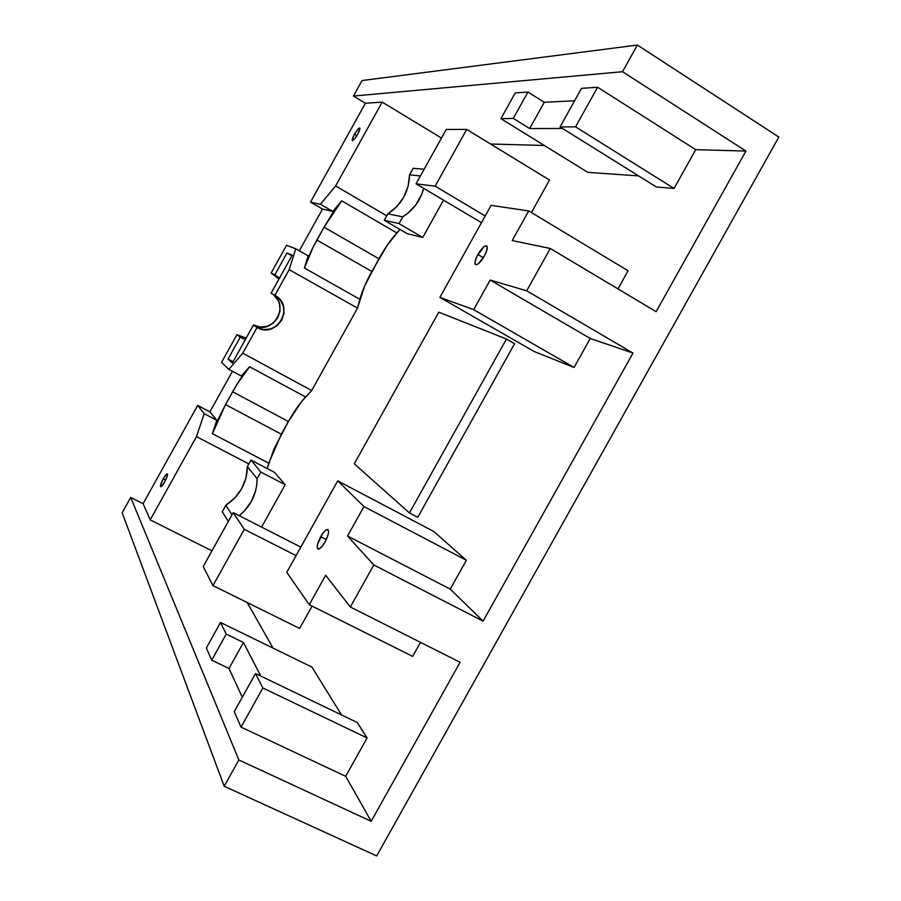 <?xml version="1.0" encoding="UTF-8"?>
<svg xmlns="http://www.w3.org/2000/svg" width="901" height="901" viewBox="0 0 901 901"><rect width="100%" height="100%" fill="white"/><g stroke="black" fill="none" stroke-linecap="round" stroke-linejoin="round"><path stroke-width="1.35" d="M320.688 536.703C323.673 531.646 326.049 529.281 327.829 529.619C329.327 531.331 328.415 535.431 325.092 541.94L328.178 534.462L328.595 531.567L327.604 529.54L326.016 530.025L322.862 533.302L317.625 544.103L317.298 548.033L318.853 549.047L321.781 546.761L325.092 541.94C322.108 546.997 319.731 549.362 317.952 549.013C316.465 547.279 317.377 543.179 320.688 536.703L326.297 539.575L320.688 536.703M477.89 254.499C481.551 248.417 484.468 245.556 486.664 245.917C487.937 247.302 487.159 250.692 484.333 256.109L478.476 263.666L476.528 264.781L475.277 264.444L475.097 261.414L476.922 256.357L483.691 246.987L485.639 245.838L487.227 246.818L486.731 250.669L484.333 256.109C480.65 262.202 477.733 265.063 475.559 264.691C474.275 263.295 475.052 259.893 477.89 254.499L483.375 257.72L477.89 254.499M354.476 134.249C356.909 130.093 358.666 128.01 359.747 127.998C360.242 128.685 359.555 130.791 357.686 134.283L359.938 128.438L359.195 128.077L357.415 129.8L353.823 135.477L352.325 140.455L354.735 138.765L357.686 134.283C355.253 138.45 353.496 140.533 352.415 140.545C351.931 139.846 352.606 137.74 354.476 134.249L356.875 135.679L354.476 134.249M163.205 478.791C165.131 475.458 166.505 473.813 167.327 473.87C167.901 474.804 167.045 477.44 164.77 481.776L161.065 486.653L160.66 484.648L163.892 477.609L167.248 473.847L167.327 475.886L164.77 481.776C162.844 485.121 161.47 486.754 160.648 486.698C160.085 485.752 160.941 483.116 163.205 478.791L165.671 480.053L163.205 478.791M371.189 821.295L460.096 662.28L371.189 821.295L238.844 759.971L224.191 786.246L376.686 855.95L778.824 137.042L637.379 45.05L622.523 71.708L745.938 151.053L695.73 149.667L674.061 188.455L656.333 186.957L560.039 126.94L656.333 186.957L674.061 188.455L575.559 126.85L597.633 87.239L695.73 149.667L674.061 188.455L575.559 126.85L597.633 87.239L581.528 88.354L560.039 126.94L575.559 126.85L560.039 126.94L581.528 88.354L597.633 87.239L695.73 149.667L745.938 151.053L656.119 311.69L745.938 151.053L622.523 71.708L353.44 96.047L365.378 103.266L310.507 202.128L320.463 204.29L332.796 211.442L322.502 209.066L310.507 202.128L322.502 209.066L299.323 250.805L322.502 209.066L332.796 211.442L341.716 200.822L332.818 212.805L324.045 227.198L378.904 258.745L364.567 286.169L357.517 308.108L311.69 390.538L301.362 401.846L288.388 421.522L273.927 449.171L267.18 468.543L268.757 463.182L212.388 433.685L216.803 420.305L204.212 413.683L197.657 405.416L209.899 411.87L216.803 420.305L209.899 411.87L197.657 405.416L143.113 503.682L130.701 497.431L122.176 512.804L130.701 497.431L238.844 759.971L371.189 821.295L345.68 776.29L371.189 821.295M420.508 642.345L412.658 656.39L309.257 604.695L325.655 575.277L309.257 604.695L412.658 656.39L420.508 642.345M433.753 531.455L466.358 560.264L450.241 589.13L483.082 621.161L632.986 353.068L590.256 338.472L574.061 367.462L534.18 351.525L439.891 297.375L534.18 351.525L574.061 367.462L473.678 309.662L490.178 280.065L590.256 338.472L574.061 367.462L473.678 309.662L490.178 280.065L526.691 290.798L550.297 248.485L512.185 240.567L528.707 210.924L628.076 270.773L617.951 288.894L628.076 270.773L528.707 210.924L491.113 205.383L439.891 297.375L473.678 309.662L439.891 297.375L491.113 205.383L528.707 210.924L512.185 240.567L550.297 248.485L526.691 290.798L632.986 353.068L590.256 338.472L490.178 280.065L526.691 290.798L632.986 353.068L483.082 621.161L373.791 564.961L350.331 607.015L325.655 575.277L350.331 607.015L460.096 662.28L350.331 607.015L373.791 564.961L347.538 536.016L363.959 506.542L466.358 560.264L450.241 589.13L347.538 536.016L373.791 564.961L483.082 621.161L450.241 589.13L347.538 536.016L363.959 506.542L337.717 480.852L433.753 531.455L466.358 560.264L363.959 506.542L337.717 480.852L286.766 572.338L309.257 604.695L286.766 572.338L337.717 480.852L433.753 531.455M638.606 175.909L587.835 172.361L500.911 118.673L587.835 172.361L638.606 175.909M544.317 145.489L490.549 144.002L544.317 145.489M273.949 295.224L278.251 300.709L279.513 303.986L280.02 310.991L277.846 317.693L273.296 323.099L267.079 326.376L260.119 327.029L253.474 324.957L232.345 363.002L228.077 359.071L233.044 361.74L228.077 359.071L240.195 337.256L236.929 334.665L221.556 362.36L228.831 369.331L242.774 353.192L257.044 327.502L263.768 329.597L270.818 328.933L277.125 325.61L281.72 320.137L283.928 313.345L283.41 306.25L280.245 299.943L274.884 295.359L289.176 269.636L295.765 248.777L286.529 245.32L271.122 273.059L279.513 278.037L274.816 274.873L286.946 253.023L292.228 255.141L271.077 293.23L274.884 295.359L289.176 269.636L357.517 308.108L311.69 390.538L242.774 353.192L257.044 327.502L253.474 324.957L232.345 363.002L228.077 359.071L240.195 337.256L236.929 334.665L246.176 338.078L236.929 334.665L221.556 362.36L228.831 369.331L241.367 376.066L249.566 366.741L236.873 384.513L225.52 404.605L232.638 391.777L288.388 421.522L281.337 434.203L225.52 404.605L217.929 419.675L212.388 433.685L216.803 420.305L204.212 413.683L196.463 436.613L248.834 463.914L196.463 436.613L150.219 519.888L143.113 503.682L150.219 519.888L211.96 550.826L150.219 519.888L196.463 436.613L204.212 413.683L197.657 405.416L143.113 503.682L130.701 497.431L238.844 759.971L224.191 786.246L376.686 855.95L778.824 137.042L637.379 45.05L362.044 80.549L637.379 45.05L622.523 71.708L353.44 96.047L362.044 80.549L353.44 96.047L365.378 103.266L310.507 202.128L320.463 204.29L335.645 185.944L382.193 102.106L335.645 185.944L386.766 215.812L335.645 185.944L320.463 204.29L332.796 211.442L341.716 200.822L324.045 227.198L378.904 258.745C384.671 248.473 390.64 239.857 396.812 232.909L341.716 200.822L396.812 232.909L399.943 229.428L387.7 244.576L371.831 271.471L316.893 240.06L324.045 227.198L312.94 247.538L304.414 267.991L308.153 255.816L295.765 248.777L286.529 245.32L271.122 273.059L274.816 274.873L286.946 253.023L292.228 255.141L271.077 293.23L274.94 295.393C295.517 305.935 276.877 339.362 257.044 327.502L253.474 324.957C273.037 336.67 291.451 303.716 271.156 293.275M247.189 602.521L273.037 648.112L247.189 602.521M311.937 667.1L341.569 714.977L311.937 667.1L220.531 622.49L311.937 667.1M357.258 722.523L367.101 737.953L345.68 776.29L241.029 727.118L262.844 687.981L367.101 737.953L345.68 776.29L241.029 727.118L262.844 687.981L255.501 673.531L234.26 711.666L241.029 727.118L234.26 711.666L255.501 673.531L274.309 682.586L255.501 673.531L262.844 687.981L367.101 737.953L357.258 722.523L274.309 682.586L357.258 722.523M514.595 343.709L417.749 517.309L409.437 512.928L417.749 517.309L514.595 343.709L506.441 339.024L514.595 343.709M549.52 180.042L531.399 212.557L549.52 180.042L466.707 129.429L446.265 129.451L416.037 183.815L481.472 222.693L416.037 183.815L435.149 186.169L485.2 216.003L435.149 186.169L466.707 129.429L549.52 180.042M312.061 606.103L299.616 628.436L212.974 585.605L299.616 628.436L312.061 606.103M443.506 200.135L422.749 237.459L407.252 233.697L384.265 220.294L387.88 213.796C401.722 204.707 408.941 191.71 409.561 174.805L413.176 168.296L424.123 169.264L413.176 168.296L409.561 174.805L420.418 175.932L409.561 174.805L408.052 186.417L403.716 197.251L396.834 206.588L387.88 213.796L402.747 216.848L387.88 213.796L384.265 220.294L399.008 223.583L384.265 220.294L407.252 233.697L422.749 237.459L443.506 200.135M274.501 472.361L285.166 484.738L261.594 527.096L285.166 484.738L260.828 472.056L250.974 460.073L274.501 472.361L285.166 484.738L260.828 472.056L257.112 478.758C256.886 493.602 250.951 505.923 239.283 515.721L244.126 511.284L251.255 501.587L255.681 490.504L256.785 484.659L257.112 478.758L247.381 466.538L257.112 478.758L260.828 472.056L250.974 460.073L274.501 472.361M228.989 668.497L211.701 660.196L226.219 634.113L243.461 642.503L228.989 668.497L243.461 642.503L226.219 634.113L220.531 622.49L206.352 647.977L220.531 622.49L226.219 634.113L211.701 660.196L206.352 647.977L211.701 660.196L228.989 668.497L242.301 697.228L228.989 668.497M271.122 273.059L278.938 279.073L271.122 273.059M232.435 371.28L209.899 411.87L232.435 371.28M466.707 129.429L446.265 129.451L416.037 183.815L435.149 186.169L466.707 129.429M203.209 566.571L212.974 585.605L244.284 529.315L296.069 555.624L244.284 529.315L233.213 512.613L300.81 547.11L233.213 512.613L203.209 566.571L233.213 512.613L244.284 529.315L212.974 585.605L203.209 566.571M382.193 102.106L441.479 138.056L382.193 102.106L365.378 103.266L382.193 102.106M260.749 676.054L243.461 642.503L260.749 676.054M515.237 92.927L500.911 118.673L513.277 118.414L529.653 128.55L562.506 128.471L529.653 128.55L513.277 118.414L527.952 92.048L544.283 102.275L529.653 128.55L544.283 102.275L574.601 100.799L544.283 102.275L527.952 92.048L515.237 92.927L500.911 118.673L513.277 118.414L527.952 92.048L515.237 92.927M286.946 253.023L291.868 255.805L286.946 253.023M240.195 337.256L245.365 339.542L240.195 337.256M656.119 311.69L550.297 248.485L656.119 311.69M212.388 433.685L268.757 463.182L281.337 434.203L225.52 404.605L212.388 433.685M241.367 376.066L228.831 369.331L242.774 353.192L311.69 390.538L305.574 396.981L249.566 366.741L241.367 376.066M357.517 308.108L289.176 269.636L295.765 248.777L308.153 255.816L304.414 267.991L359.882 299.323L357.517 308.108M232.638 391.777C238.427 381.438 244.07 373.093 249.566 366.741L305.574 396.981C299.853 403.107 294.131 411.295 288.388 421.522L232.638 391.777M304.414 267.991C306.993 259.792 311.149 250.478 316.893 240.06L371.831 271.471C366.144 281.776 362.168 291.057 359.882 299.323L304.414 267.991M354.307 463.824L409.437 512.928L506.441 339.024L438.764 312.174L354.307 463.824L438.764 312.174L506.441 339.024L409.437 512.928L354.307 463.824M423.684 188.354C420.294 200.675 413.311 210.17 402.747 216.848L399.008 223.583L422.749 237.459L399.008 223.583L402.747 216.848L407.624 213.424L415.89 204.775L421.747 194.233L423.684 188.354M225.824 505.315C239.812 495.899 246.998 482.981 247.381 466.538L250.974 460.073L247.381 466.538L246.007 477.879L241.738 488.579L234.857 497.938L225.824 505.315L232.019 514.753L225.824 505.315L222.232 511.768L228.336 521.375L222.232 511.768L225.824 505.315M224.191 786.246L122.176 512.804L224.191 786.246"/></g></svg>
